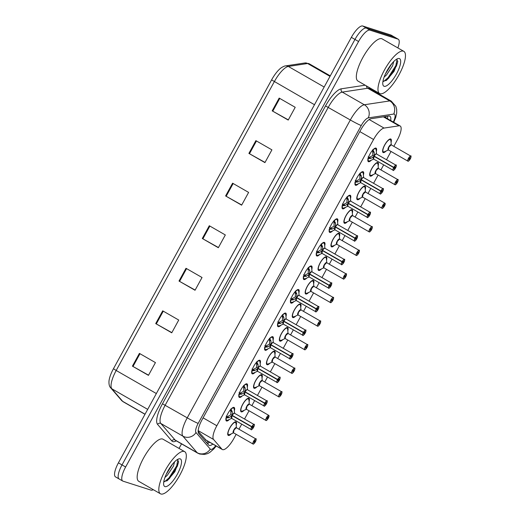 <?xml version="1.0" encoding="UTF-8"?>
<svg xmlns="http://www.w3.org/2000/svg" width="520" height="520" viewBox="0 0 520 520"><rect width="100%" height="100%" fill="white"/><g stroke="black" fill="none" stroke-linecap="round" stroke-linejoin="round"><path stroke-width="0.78" d="M242.281 395.882A7.774 2.405 -60.1 0 1 239.453 397.436A7.774 2.405 -60.1 0 1 239.304 397.371A7.774 2.405 -60.1 0 1 240.968 389.656A7.774 2.405 -60.1 0 1 246.903 383.825A7.774 2.405 -60.1 0 1 247.052 383.89A7.774 2.405 -60.1 0 1 247.267 387.205M255.183 372.313A7.774 2.405 -60.1 0 1 252.356 373.867A7.774 2.405 -60.1 0 1 252.207 373.802A7.774 2.405 -60.1 0 1 253.87 366.087A7.774 2.405 -60.1 0 1 259.812 360.25A7.774 2.405 -60.1 0 1 259.954 360.315A7.774 2.405 -60.1 0 1 260.169 363.636M268.093 348.738A7.774 2.405 -60.1 0 1 265.258 350.291A7.774 2.405 -60.1 0 1 265.115 350.226A7.774 2.405 -60.1 0 1 266.78 342.511A7.774 2.405 -60.1 0 1 272.714 336.681A7.774 2.405 -60.1 0 1 272.864 336.746A7.774 2.405 -60.1 0 1 273.078 340.06M280.995 325.169A7.774 2.405 -60.1 0 1 278.168 326.722A7.774 2.405 -60.1 0 1 278.018 326.658A7.774 2.405 -60.1 0 1 279.682 318.942A7.774 2.405 -60.1 0 1 285.623 313.105A7.774 2.405 -60.1 0 1 285.766 313.17A7.774 2.405 -60.1 0 1 285.981 316.492M293.904 301.6A7.774 2.405 -60.1 0 1 291.07 303.147A7.774 2.405 -60.1 0 1 290.927 303.082A7.774 2.405 -60.1 0 1 292.591 295.367A7.774 2.405 -60.1 0 1 298.526 289.536A7.774 2.405 -60.1 0 1 298.675 289.601A7.774 2.405 -60.1 0 1 298.889 292.916M306.807 278.025A7.774 2.405 -60.1 0 1 303.979 279.578A7.774 2.405 -60.1 0 1 303.829 279.513A7.774 2.405 -60.1 0 1 305.494 271.798A7.774 2.405 -60.1 0 1 311.435 265.961A7.774 2.405 -60.1 0 1 311.578 266.026A7.774 2.405 -60.1 0 1 311.792 269.347M319.716 254.456A7.774 2.405 -60.1 0 1 316.882 256.002A7.774 2.405 -60.1 0 1 316.739 255.938A7.774 2.405 -60.1 0 1 318.396 248.222A7.774 2.405 -60.1 0 1 324.337 242.392A7.774 2.405 -60.1 0 1 324.486 242.457A7.774 2.405 -60.1 0 1 324.701 245.772M332.618 230.88A7.774 2.405 -60.1 0 1 329.791 232.433A7.774 2.405 -60.1 0 1 329.641 232.369A7.774 2.405 -60.1 0 1 331.305 224.653A7.774 2.405 -60.1 0 1 337.246 218.816A7.774 2.405 -60.1 0 1 337.389 218.881A7.774 2.405 -60.1 0 1 337.603 222.203M345.527 207.311A7.774 2.405 -60.1 0 1 342.693 208.858A7.774 2.405 -60.1 0 1 342.55 208.793A7.774 2.405 -60.1 0 1 344.207 201.078A7.774 2.405 -60.1 0 1 350.149 195.247A7.774 2.405 -60.1 0 1 350.298 195.312A7.774 2.405 -60.1 0 1 350.506 198.627M358.429 183.736A7.774 2.405 -60.1 0 1 355.602 185.289A7.774 2.405 -60.1 0 1 355.453 185.224A7.774 2.405 -60.1 0 1 357.116 177.508A7.774 2.405 -60.1 0 1 363.051 171.672A7.774 2.405 -60.1 0 1 363.2 171.737A7.774 2.405 -60.1 0 1 363.415 175.058M371.332 160.167A7.774 2.405 -60.1 0 1 368.505 161.714A7.774 2.405 -60.1 0 1 368.355 161.655A7.774 2.405 -60.1 0 1 370.019 153.933A7.774 2.405 -60.1 0 1 375.96 148.102A7.774 2.405 -60.1 0 1 376.103 148.167A7.774 2.405 -60.1 0 1 376.318 151.483M229.372 419.458A7.774 2.405 -60.1 0 1 226.544 421.012A7.774 2.405 -60.1 0 1 226.401 420.947A7.774 2.405 -60.1 0 1 228.059 413.231A7.774 2.405 -60.1 0 1 234 407.394A7.774 2.405 -60.1 0 1 234.143 407.459A7.774 2.405 -60.1 0 1 234.358 410.781M244.127 410.319A7.774 2.405 -60.1 0 1 241.293 411.879A7.774 2.405 -60.1 0 1 241.144 411.814A7.774 2.405 -60.1 0 1 242.808 404.099A7.774 2.405 -60.1 0 1 248.742 398.262A7.774 2.405 -60.1 0 1 248.892 398.326A7.774 2.405 -60.1 0 1 249.106 401.654M257.03 386.75A7.774 2.405 -60.1 0 1 254.196 388.303A7.774 2.405 -60.1 0 1 254.053 388.238A7.774 2.405 -60.1 0 1 255.71 380.523A7.774 2.405 -60.1 0 1 261.651 374.693A7.774 2.405 -60.1 0 1 261.794 374.757A7.774 2.405 -60.1 0 1 262.008 378.085M269.939 363.175A7.774 2.405 -60.1 0 1 267.105 364.735A7.774 2.405 -60.1 0 1 266.955 364.669A7.774 2.405 -60.1 0 1 268.619 356.954A7.774 2.405 -60.1 0 1 274.553 351.117A7.774 2.405 -60.1 0 1 274.703 351.182A7.774 2.405 -60.1 0 1 274.911 354.51M282.841 339.606A7.774 2.405 -60.1 0 1 280.007 341.159A7.774 2.405 -60.1 0 1 279.858 341.094A7.774 2.405 -60.1 0 1 281.522 333.379A7.774 2.405 -60.1 0 1 287.463 327.548A7.774 2.405 -60.1 0 1 287.606 327.613A7.774 2.405 -60.1 0 1 287.82 330.941M295.75 316.03A7.774 2.405 -60.1 0 1 292.909 317.59A7.774 2.405 -60.1 0 1 292.767 317.525A7.774 2.405 -60.1 0 1 294.431 309.81A7.774 2.405 -60.1 0 1 300.365 303.972A7.774 2.405 -60.1 0 1 300.514 304.038A7.774 2.405 -60.1 0 1 300.722 307.365M308.653 292.461A7.774 2.405 -60.1 0 1 305.819 294.014A7.774 2.405 -60.1 0 1 305.669 293.95A7.774 2.405 -60.1 0 1 307.333 286.234A7.774 2.405 -60.1 0 1 313.274 280.404A7.774 2.405 -60.1 0 1 313.417 280.469A7.774 2.405 -60.1 0 1 313.632 283.797M321.555 268.886A7.774 2.405 -60.1 0 1 318.721 270.445A7.774 2.405 -60.1 0 1 318.578 270.381A7.774 2.405 -60.1 0 1 320.242 262.665A7.774 2.405 -60.1 0 1 326.177 256.828A7.774 2.405 -60.1 0 1 326.326 256.893A7.774 2.405 -60.1 0 1 326.534 260.221M334.464 245.317A7.774 2.405 -60.1 0 1 331.63 246.87A7.774 2.405 -60.1 0 1 331.481 246.811A7.774 2.405 -60.1 0 1 333.144 239.089A7.774 2.405 -60.1 0 1 339.085 233.259A7.774 2.405 -60.1 0 1 339.228 233.324A7.774 2.405 -60.1 0 1 339.443 236.652M347.366 221.741A7.774 2.405 -60.1 0 1 344.532 223.301A7.774 2.405 -60.1 0 1 344.39 223.236A7.774 2.405 -60.1 0 1 346.047 215.52A7.774 2.405 -60.1 0 1 351.988 209.683A7.774 2.405 -60.1 0 1 352.137 209.749A7.774 2.405 -60.1 0 1 352.346 213.077M360.276 198.172A7.774 2.405 -60.1 0 1 357.442 199.725A7.774 2.405 -60.1 0 1 357.292 199.667A7.774 2.405 -60.1 0 1 358.956 191.945A7.774 2.405 -60.1 0 1 364.891 186.114A7.774 2.405 -60.1 0 1 365.04 186.18A7.774 2.405 -60.1 0 1 365.255 189.508M373.178 174.597A7.774 2.405 -60.1 0 1 370.344 176.156A7.774 2.405 -60.1 0 1 370.201 176.092A7.774 2.405 -60.1 0 1 371.859 168.376A7.774 2.405 -60.1 0 1 377.8 162.539A7.774 2.405 -60.1 0 1 377.943 162.604A7.774 2.405 -60.1 0 1 378.157 165.932M386.087 151.028A7.774 2.405 -60.1 0 1 383.253 152.581A7.774 2.405 -60.1 0 1 383.103 152.523A7.774 2.405 -60.1 0 1 384.768 144.8A7.774 2.405 -60.1 0 1 390.702 138.97A7.774 2.405 -60.1 0 1 390.851 139.035A7.774 2.405 -60.1 0 1 391.06 142.363M231.218 433.894A7.774 2.405 -60.1 0 1 228.384 435.448A7.774 2.405 -60.1 0 1 228.241 435.383A7.774 2.405 -60.1 0 1 229.899 427.668A7.774 2.405 -60.1 0 1 235.839 421.837A7.774 2.405 -60.1 0 1 235.989 421.902A7.774 2.405 -60.1 0 1 236.197 425.23M198.153 431.327L206.063 440.135M393.822 146.347L397.28 140.03A14.579 4.505 119.9 0 0 400.16 125.983A14.579 4.505 119.9 0 0 399.022 125.814L384.053 128.076A14.579 4.505 119.9 0 0 373.555 139.49L216.833 425.744A14.579 4.505 119.9 0 0 213.571 439.472L221.962 449.209A14.579 4.505 119.9 0 0 222.346 449.527A14.579 4.505 119.9 0 0 222.619 449.651A14.579 4.505 119.9 0 0 233.987 438.282L236.151 434.33M238.953 429.208L241.728 424.144M244.53 419.029L249.061 410.755M251.862 405.639L254.631 400.575M257.433 395.46L261.963 387.185M264.764 382.063L267.54 377M270.342 371.885L274.872 363.61M277.673 358.495L280.442 353.431M283.244 348.316L287.775 340.041M290.576 334.919L293.351 329.856M296.153 324.74L300.683 316.466M303.485 311.35L306.254 306.286M309.056 301.171L313.586 292.897M316.387 287.775L319.163 282.711M321.964 277.596L326.495 269.321M329.297 264.206L332.065 259.142M334.867 254.026L339.397 245.752M342.199 240.63L344.975 235.567M347.776 230.451L352.3 222.177M355.101 217.061L357.877 211.998M360.678 206.882L365.209 198.608M368.01 193.486L370.779 188.422M373.581 183.306L378.112 175.032M380.913 169.917L383.688 164.853M386.49 159.738L391.021 151.463M153.29 489.684A14.579 4.505 -60.1 0 1 151.047 490.132L123.019 481.163A14.579 4.505 -60.1 0 1 122.74 481.046A14.579 4.505 -60.1 0 1 125.626 466.999L358.572 41.509A14.579 4.505 -60.1 0 1 369.941 30.147L397.976 39.117L394.368 37.044A14.579 4.505 -60.1 0 1 394.641 37.16A14.579 4.505 -60.1 0 0 394.368 37.044L366.334 28.073L394.368 37.044L390.76 34.97A14.579 4.505 -60.1 0 1 391.034 35.094L398.249 39.234A14.579 4.505 -60.1 0 1 397.852 47.918M358.572 41.509L354.965 39.436A14.579 4.505 -60.1 0 1 366.334 28.073A14.579 4.505 -60.1 0 0 354.965 39.436L122.018 464.925L354.965 39.436L351.357 37.362A14.579 4.505 -60.1 0 1 362.726 26L390.76 34.97M119.412 479.096A14.579 4.505 -60.1 0 1 119.132 478.972A14.579 4.505 -60.1 0 1 122.018 464.925A14.579 4.505 -60.1 0 0 119.132 478.972L115.525 476.899A14.579 4.505 -60.1 0 1 118.41 462.852L351.357 37.362M113.458 368.726L271.589 79.898A17.062 5.271 -60.1 0 1 281.32 67.724C283.445 66.443 284.856 65.839 285.552 65.904A4.862 4.492 81.4 0 1 288.32 66.436A19.442 6.006 119.9 0 0 274.32 81.653L116.194 370.481L113.458 368.726A17.062 5.271 -60.1 0 0 108.973 381.31C108.843 384.436 109.427 386.62 110.708 387.849A4.862 4.596 139.2 0 0 111.839 388.785L122.668 401.349A19.442 6.006 119.9 0 0 123.175 401.772L144.995 414.303M255.879 140.641L271.914 149.851L264.927 162.617L248.892 153.406L255.879 140.641M279.175 98.091L295.211 107.302L288.223 120.068L272.188 110.858L279.175 98.091M185.998 268.288L202.033 277.498L195.039 290.264L179.01 281.053L185.998 268.288M162.702 310.837L178.737 320.047L171.75 332.813L155.714 323.603L162.702 310.837M139.406 353.385L155.441 362.596L148.453 375.362L132.418 366.151L139.406 353.385M232.589 183.19L248.619 192.4L241.631 205.166L225.596 195.956L232.589 183.19M209.294 225.739L225.322 234.949L218.335 247.715L202.306 238.505L209.294 225.739M218.439 247.526L202.306 238.505M241.735 204.978L225.596 195.956M148.551 375.174L132.418 366.151M171.847 332.625L155.714 323.603M195.143 290.075L179.01 281.053M288.32 119.88L272.188 110.858M265.031 162.428L248.892 153.406M390.676 120.536A14.579 4.505 119.9 0 0 389.851 116.213A14.579 4.505 119.9 0 0 388.707 116.044L371.124 118.703A14.579 4.505 119.9 0 0 360.62 130.117L202.02 419.809A14.579 4.505 119.9 0 0 198.757 433.537L208.618 444.984A14.579 4.505 119.9 0 0 209.001 445.302A14.579 4.505 119.9 0 0 209.274 445.419A14.579 4.505 119.9 0 0 212.849 444.074M209.644 442.234A14.579 4.505 -60.1 0 1 207.369 443.528M374.849 90.76L374.459 91.474M181.532 443.859L179.036 448.416M387.589 116.213A14.579 4.505 -60.1 0 1 387.472 118.697M253.084 444.041A2.919 0.903 -60.1 0 1 253.025 444.022A2.919 0.903 -60.1 0 1 253.65 441.129A2.919 0.903 -60.1 0 1 255.879 438.938A2.919 0.903 -60.1 0 1 255.931 438.965C256.386 438.262 256.23 439.173 255.469 441.701L255.463 441.701A2.821 0.871 119.9 0 0 255.911 439.069A2.821 0.871 119.9 0 0 253.714 441.266A2.821 0.871 119.9 0 0 253.208 444.002A2.821 0.871 119.9 0 0 255.346 441.916L254.332 441.331M236.418 427.759A2.919 0.903 119.9 0 0 236.373 427.726A2.919 0.903 119.9 0 0 236.314 427.7A2.919 0.903 119.9 0 0 234.039 429.975A2.919 0.903 119.9 0 0 233.467 432.783A2.919 0.903 119.9 0 0 233.519 432.809A3.003 0.929 -60.1 0 1 233.955 429.702A3.003 0.929 -60.1 0 1 236.405 427.746M233.467 432.783A2.912 0.897 -60.1 0 1 234.039 429.975A2.912 0.897 -60.1 0 1 236.321 427.707L234.039 429.975L233.467 432.783L253.097 444.054C253.299 444.444 254.053 443.729 255.353 441.916L254.833 441.668L254.072 442.384L255.028 440.687L254.872 441.591L254.352 441.298M235.443 422.162A7.293 2.256 119.9 0 0 235.346 422.091A7.293 2.256 119.9 0 0 235.203 422.032A7.293 2.256 119.9 0 0 234.786 422.006M227.728 434.298A7.293 2.256 119.9 0 0 228.078 434.733A7.293 2.256 119.9 0 0 228.183 434.785M254.872 441.591L255.463 441.701M254.833 441.668L254.312 441.37M230.841 408.922L232.264 411.801L232.232 415.402L230.834 414.603L230.808 410.963L230.197 410.046M251.583 429.566A2.919 0.903 -60.1 0 1 251.238 429.604A2.919 0.903 -60.1 0 1 251.186 429.579A2.919 0.903 -60.1 0 1 251.7 426.881L232.108 415.63L229.086 417.599L225.843 418.041M231.12 409.221A7.104 2.197 -60.1 0 1 234.189 408.947L234.598 413.322A2.919 0.903 119.9 0 0 234.533 413.283A2.919 0.903 119.9 0 0 234.475 413.263A2.919 0.903 119.9 0 0 232.264 415.422L232.232 415.402M251.7 426.881L251.817 426.933A2.821 0.871 119.9 0 0 251.368 429.566A2.821 0.871 119.9 0 0 253.565 427.369A2.821 0.871 119.9 0 0 254.072 424.632A2.821 0.871 119.9 0 0 251.933 426.719L232.264 415.422A2.912 0.903 -60.1 0 1 234.24 413.263M251.933 426.719L252.447 426.966L253.188 426.244L252.233 427.941L252.408 427.043L233.168 415.987L232.141 415.649L231.628 418.34A2.919 0.903 119.9 0 0 231.68 418.366L227.708 420.231A7.104 2.197 -60.1 0 1 226.252 418.119M233.597 407.713A7.293 2.256 119.9 0 0 233.506 407.647A7.293 2.256 119.9 0 0 233.363 407.589A7.293 2.256 119.9 0 0 232.947 407.563M228.397 417.813L226.434 416.812M226.187 416.156L226.519 416.728M225.881 419.861A7.293 2.256 119.9 0 0 226.239 420.297A7.293 2.256 119.9 0 0 226.35 420.342M232.063 411.119L230.575 410.267A5.343 1.651 -60.1 0 1 231.328 409.637M232.108 415.63L233.168 415.987M226.915 416.956L230.711 414.824M252.408 427.043L251.817 426.933M231.458 418.106A2.912 0.903 -60.1 0 1 232.141 415.643L232.141 415.649A2.919 0.903 119.9 0 0 231.628 418.347L251.258 429.611C251.141 430.255 251.882 429.559 253.487 427.525C254.41 424.704 254.612 423.703 254.092 424.522A2.919 0.903 -60.1 0 1 254.28 424.873M265.986 420.472A2.919 0.903 -60.1 0 1 265.935 420.446L266.006 420.478C266.201 420.869 266.955 420.16 268.255 418.347L267.735 418.093L266.981 418.808L267.93 417.112L267.774 418.022L268.372 418.125A2.821 0.871 119.9 0 0 268.814 415.5A2.821 0.871 119.9 0 0 266.617 417.697A2.821 0.871 119.9 0 0 266.11 420.433A2.821 0.871 119.9 0 0 268.249 418.347L267.235 417.762M240.63 410.728A7.293 2.256 119.9 0 0 240.988 411.164L242.444 411.099A7.104 2.191 -60.1 0 1 243.022 403.923A7.104 2.191 -60.1 0 1 248.931 399.809L249.34 404.19A2.919 0.903 119.9 0 0 249.275 404.151A2.919 0.903 119.9 0 0 249.223 404.131A2.919 0.903 119.9 0 0 246.948 406.4A2.919 0.903 119.9 0 0 246.369 409.214A2.919 0.903 119.9 0 0 246.428 409.234A3.003 0.929 -60.1 0 1 246.864 406.133A3.003 0.929 -60.1 0 1 249.314 404.176M267.774 418.022L267.261 417.723M248.352 398.587A7.293 2.256 119.9 0 0 248.248 398.515A7.293 2.256 119.9 0 0 248.112 398.457A7.293 2.256 119.9 0 0 247.696 398.431M240.662 410.976L240.988 411.164A7.293 2.256 119.9 0 0 241.092 411.209M249.23 404.131L246.948 406.4L246.369 409.207A2.912 0.897 -60.1 0 1 246.948 406.4A2.912 0.897 -60.1 0 1 249.223 404.131M267.735 418.093L267.215 417.794M278.889 396.903A2.919 0.903 -60.1 0 1 278.837 396.877L278.909 396.91C279.11 397.3 279.858 396.584 281.164 394.771L280.644 394.524L279.883 395.239L280.833 393.543L280.683 394.446L281.275 394.557A2.821 0.871 119.9 0 0 281.723 391.924A2.821 0.871 119.9 0 0 279.526 394.121A2.821 0.871 119.9 0 0 279.019 396.864A2.821 0.871 119.9 0 0 281.158 394.771L280.144 394.186M253.533 387.153A7.293 2.256 119.9 0 0 253.89 387.589L255.346 387.53A7.104 2.191 -60.1 0 1 255.931 380.354A7.104 2.191 -60.1 0 1 261.833 376.233L262.249 380.621A2.919 0.903 119.9 0 0 262.184 380.582A2.919 0.903 119.9 0 0 262.125 380.556A2.919 0.903 119.9 0 0 259.851 382.831A2.919 0.903 119.9 0 0 259.279 385.638A2.919 0.903 119.9 0 0 259.331 385.665M280.683 394.446L280.163 394.154M261.255 375.018A7.293 2.256 119.9 0 0 261.157 374.946A7.293 2.256 119.9 0 0 261.014 374.887A7.293 2.256 119.9 0 0 260.598 374.862M253.565 387.406L253.89 387.589A7.293 2.256 119.9 0 0 253.994 387.641M262.132 380.562L259.851 382.831L259.279 385.638A2.912 0.897 -60.1 0 1 259.851 382.831A2.912 0.897 -60.1 0 1 262.132 380.562M280.644 394.524L280.118 394.225M291.798 373.328A2.919 0.903 -60.1 0 1 291.74 373.301L291.811 373.334C292.012 373.724 292.767 373.016 294.067 371.202L293.547 370.949L292.793 371.663L293.742 369.967L293.586 370.877L294.177 370.981A2.821 0.871 119.9 0 0 294.625 368.355A2.821 0.871 119.9 0 0 292.428 370.552A2.821 0.871 119.9 0 0 291.922 373.288A2.821 0.871 119.9 0 0 294.06 371.202L293.046 370.617M266.442 363.584A7.293 2.256 119.9 0 0 266.799 364.019L268.255 363.954A7.104 2.191 -60.1 0 1 268.834 356.779A7.104 2.191 -60.1 0 1 274.742 352.664L275.151 357.045A2.919 0.903 119.9 0 0 275.087 357.006A2.919 0.903 119.9 0 0 275.034 356.987A2.919 0.903 119.9 0 0 272.76 359.255A2.919 0.903 119.9 0 0 272.181 362.07A2.919 0.903 119.9 0 0 272.24 362.089M293.586 370.877L293.072 370.578M274.163 351.442A7.293 2.256 119.9 0 0 274.06 351.377A7.293 2.256 119.9 0 0 273.923 351.312A7.293 2.256 119.9 0 0 273.507 351.286M266.474 363.831L266.799 364.019A7.293 2.256 119.9 0 0 266.903 364.065M275.041 356.987L272.76 359.255L272.181 362.063A2.912 0.897 -60.1 0 1 272.76 359.255A2.912 0.897 -60.1 0 1 275.034 356.987M293.547 370.949L293.026 370.65M304.7 349.759A2.919 0.903 -60.1 0 1 304.649 349.732L304.72 349.765C304.922 350.155 305.669 349.44 306.969 347.626L306.449 347.38L305.695 348.094L306.644 346.398L306.495 347.308L307.086 347.412A2.821 0.871 119.9 0 0 307.534 344.779A2.821 0.871 119.9 0 0 305.331 346.976A2.821 0.871 119.9 0 0 304.831 349.719A2.821 0.871 119.9 0 0 306.969 347.626L305.955 347.041M287.644 329.089L288.054 333.476A2.919 0.903 119.9 0 0 287.995 333.437A2.919 0.903 119.9 0 0 287.937 333.411A2.919 0.903 119.9 0 0 285.662 335.686A2.919 0.903 119.9 0 0 285.09 338.494A2.919 0.903 119.9 0 0 285.142 338.52L281.158 340.385A7.104 2.191 -60.1 0 1 281.743 333.209A7.104 2.191 -60.1 0 1 287.644 329.089L286.969 327.808A7.293 2.256 119.9 0 0 286.825 327.743A7.293 2.256 119.9 0 0 286.409 327.717M306.495 347.308L305.975 347.009M279.344 340.009A7.293 2.256 119.9 0 0 279.702 340.444A7.293 2.256 119.9 0 0 279.806 340.496M287.944 333.418L285.662 335.686L285.09 338.494A2.912 0.897 -60.1 0 1 285.662 335.686A2.912 0.897 -60.1 0 1 287.944 333.418M287.066 327.873A7.293 2.256 119.9 0 0 286.962 327.802L286.644 327.613M306.449 347.38L305.929 347.081M243.744 385.353L245.167 388.226L245.135 391.833L243.737 391.027L243.711 387.394L243.1 386.471M264.485 405.997A2.919 0.903 -60.1 0 1 264.147 406.029A2.919 0.903 -60.1 0 1 264.089 406.01A2.919 0.903 -60.1 0 1 264.608 403.312L245.018 392.054L241.995 394.03L238.752 394.472M245.147 391.476A3.003 0.929 -60.1 0 1 247.475 389.734A2.919 0.903 119.9 0 0 247.436 389.714A2.919 0.903 119.9 0 0 247.383 389.688A2.919 0.903 119.9 0 0 245.167 391.853L245.135 391.833M264.608 403.312L264.719 403.364A2.821 0.871 119.9 0 0 264.271 405.99A2.821 0.871 119.9 0 0 266.474 403.8A2.821 0.871 119.9 0 0 266.975 401.057A2.821 0.871 119.9 0 0 264.836 403.15L245.167 391.853A2.912 0.903 -60.1 0 1 247.15 389.695M264.836 403.15L265.356 403.397L266.11 402.682L265.161 404.378L265.311 403.468L246.071 392.418L245.05 392.074L244.53 394.771A2.919 0.903 119.9 0 0 244.589 394.797L240.611 396.663A7.104 2.197 -60.1 0 1 239.155 394.543M246.5 384.144A7.293 2.256 119.9 0 0 246.409 384.079A7.293 2.256 119.9 0 0 246.272 384.02A7.293 2.256 119.9 0 0 245.856 383.994M241.306 394.238L239.343 393.237M239.089 392.587L239.421 393.159M238.791 396.286A7.293 2.256 119.9 0 0 239.148 396.721A7.293 2.256 119.9 0 0 239.252 396.773M244.972 387.543L243.483 386.692A5.343 1.651 -60.1 0 1 244.231 386.061M245.018 392.054L246.071 392.418M239.824 393.38L243.614 391.255M265.311 403.468L264.719 403.364M244.368 394.531A2.912 0.903 -60.1 0 1 245.044 392.074L245.05 392.074A2.919 0.903 119.9 0 0 244.53 394.771L264.167 406.042C264.043 406.685 264.784 405.99 266.389 403.949C267.312 401.135 267.514 400.134 266.994 400.953A2.919 0.903 -60.1 0 1 267.183 401.297M256.653 361.777L258.076 364.656L258.043 368.257L256.646 367.458L256.62 363.818L256.009 362.901M277.511 379.737L277.628 379.788A2.821 0.871 119.9 0 0 277.18 382.421A2.821 0.871 119.9 0 0 279.377 380.224A2.821 0.871 119.9 0 0 279.883 377.488A2.821 0.871 119.9 0 0 277.745 379.574L277.635 379.516A2.919 0.903 -60.1 0 1 279.844 377.351A2.919 0.903 -60.1 0 1 279.903 377.377C280.423 376.558 280.221 377.559 279.298 380.38C277.693 382.415 276.945 383.11 277.069 382.466A2.919 0.903 -60.1 0 1 276.998 382.434A2.919 0.903 -60.1 0 1 277.511 379.737L257.92 368.485L254.898 370.454L251.654 370.897M258.05 367.9A3.003 0.929 -60.1 0 1 260.377 366.165A2.919 0.903 119.9 0 0 260.344 366.138A2.919 0.903 119.9 0 0 260.286 366.119A2.919 0.903 119.9 0 0 258.076 368.277L258.043 368.257M277.635 379.516L258.076 368.277A2.912 0.903 -60.1 0 1 260.052 366.119M277.745 379.574L278.258 379.821L278.993 379.1L278.044 380.796L278.219 379.899L258.98 368.843L257.953 368.505L257.439 371.196M259.409 360.568A7.293 2.256 119.9 0 0 259.311 360.503A7.293 2.256 119.9 0 0 259.175 360.445A7.293 2.256 119.9 0 0 258.758 360.418M254.208 370.669L252.245 369.668M251.999 369.012L252.323 369.584M251.693 372.716A7.293 2.256 119.9 0 0 252.05 373.152A7.293 2.256 119.9 0 0 252.161 373.197M257.875 363.974L256.386 363.123A5.343 1.651 -60.1 0 1 257.133 362.492M257.92 368.485L258.98 368.843M257.953 368.498L257.953 368.498A2.912 0.903 -60.1 0 0 257.27 370.962M252.727 369.811L256.522 367.679M278.219 379.899L277.628 379.788M257.953 368.505L257.953 368.505A2.919 0.903 119.9 0 0 257.439 371.202A2.919 0.903 119.9 0 0 257.491 371.222M269.555 338.208L270.978 341.081L270.946 344.688L269.548 343.882L269.522 340.249L268.911 339.332M290.297 358.852A2.919 0.903 -60.1 0 1 289.959 358.891A2.919 0.903 -60.1 0 1 289.9 358.865A2.919 0.903 -60.1 0 1 290.42 356.168L270.822 344.91L267.8 346.885L264.563 347.328M273.293 342.602A2.919 0.903 119.9 0 0 273.247 342.57A2.919 0.903 119.9 0 0 273.195 342.543A2.919 0.903 119.9 0 0 270.978 344.708L270.946 344.688M290.42 356.168L290.531 356.219A2.821 0.871 119.9 0 0 290.082 358.846A2.821 0.871 119.9 0 0 292.279 356.655A2.821 0.871 119.9 0 0 292.786 353.912A2.821 0.871 119.9 0 0 290.647 356.005L270.978 344.708A2.912 0.903 -60.1 0 1 272.961 342.55M290.647 356.005L291.161 356.252L291.922 355.537L290.953 357.227L291.122 356.324L271.882 345.274L270.861 344.929L270.342 347.626A2.919 0.903 119.9 0 0 270.394 347.653L266.422 349.518A7.104 2.197 -60.1 0 1 264.966 347.399M272.311 336.999A7.293 2.256 119.9 0 0 272.22 336.934A7.293 2.256 119.9 0 0 272.084 336.875A7.293 2.256 119.9 0 0 271.661 336.85M267.118 347.094L265.155 346.093M264.901 345.443L265.233 346.015M264.602 349.141A7.293 2.256 119.9 0 0 264.953 349.576A7.293 2.256 119.9 0 0 265.064 349.629M270.777 340.399L269.295 339.547A5.343 1.651 -60.1 0 1 270.043 338.916M265.629 346.242L269.425 344.11L271.882 345.274M270.822 344.91L269.425 344.11M291.122 356.324L290.531 356.219M270.179 347.386A2.912 0.903 -60.1 0 1 270.855 344.929L270.861 344.929A2.919 0.903 119.9 0 0 270.342 347.626L289.971 358.897C289.855 359.541 290.596 358.846 292.201 356.804C293.124 353.99 293.325 352.989 292.806 353.808A2.919 0.903 -60.1 0 1 292.994 354.153M184.21 451.451A24.303 7.508 -60.1 0 1 184.665 451.653A24.303 7.508 -60.1 0 1 179.472 475.768A24.303 7.508 -60.1 0 1 160.914 494A24.303 7.508 -60.1 0 1 160.459 493.799A24.303 7.508 -60.1 0 1 165.653 469.684A24.303 7.508 -60.1 0 1 184.21 451.451M160.459 493.799L138.814 481.364A24.303 7.508 -60.1 0 1 144.008 457.249A24.303 7.508 -60.1 0 1 162.565 439.017A24.303 7.508 -60.1 0 1 163.02 439.218L184.665 451.653M166.212 474.376L172.783 463.801M164.964 477.406L167.303 475.3L173.42 466.167L174.583 461.819M164.964 486.597A15.847 4.895 -60.1 0 1 163.716 484.933A15.847 4.895 -60.1 0 1 168.317 470.288A15.847 4.895 -60.1 0 1 178.646 458.939A15.847 4.895 -60.1 0 1 180.161 458.854A15.847 4.895 -60.1 0 1 177.32 474.247A15.847 4.895 -60.1 0 1 164.964 486.597M163.794 481.637L167.433 480.558L174.863 471.679L178.62 462.007L177.515 459.459M164.495 481.767L168.961 477.951L176.677 465.894L177.905 459.576M167.687 471.413L170.761 466.44M166.822 480.961L169.598 478.316L177.314 466.265L178.639 461.754M403.371 51.148A24.303 7.508 -60.1 0 1 403.825 51.35A24.303 7.508 -60.1 0 1 398.632 75.465A24.303 7.508 -60.1 0 1 380.075 93.698A24.303 7.508 -60.1 0 1 379.613 93.496A24.303 7.508 -60.1 0 1 384.813 69.381A24.303 7.508 -60.1 0 1 403.371 51.148M379.613 93.496L357.968 81.061A24.303 7.508 -60.1 0 1 363.168 56.947A24.303 7.508 -60.1 0 1 381.726 38.714A24.303 7.508 -60.1 0 1 382.181 38.916L403.825 51.35M385.365 74.074L391.944 63.498M384.124 77.103L386.464 74.997L392.574 65.865L393.744 61.516M384.124 86.294A15.847 4.895 -60.1 0 1 382.876 84.63A15.847 4.895 -60.1 0 1 387.472 69.986A15.847 4.895 -60.1 0 1 397.807 58.636A15.847 4.895 -60.1 0 1 399.315 58.552A15.847 4.895 -60.1 0 1 396.481 73.944A15.847 4.895 -60.1 0 1 384.124 86.294M382.954 81.335L386.594 80.255L394.024 71.377L397.781 61.705L396.669 59.163M383.656 81.471L388.122 77.649L395.837 65.598L397.059 59.273M386.848 71.11L389.922 66.144M385.983 80.659L388.759 78.02L396.474 65.962L397.8 61.451M317.61 326.183A2.919 0.903 -60.1 0 1 317.551 326.157L317.623 326.19C317.824 326.579 318.578 325.871 319.878 324.058L319.358 323.804L318.604 324.519L319.553 322.822L319.397 323.733L319.989 323.837A2.821 0.871 119.9 0 0 320.437 321.211A2.821 0.871 119.9 0 0 318.24 323.408A2.821 0.871 119.9 0 0 317.733 326.144A2.821 0.871 119.9 0 0 319.872 324.058L318.858 323.472M298.031 314.945A3.003 0.929 -60.1 0 1 298.486 311.844A3.003 0.929 -60.1 0 1 300.937 309.887A2.919 0.903 119.9 0 0 300.898 309.861A2.919 0.903 119.9 0 0 300.846 309.842A2.919 0.903 119.9 0 0 298.571 312.111A2.919 0.903 119.9 0 0 297.993 314.925A2.919 0.903 119.9 0 0 298.044 314.945L294.06 316.81A7.104 2.191 -60.1 0 1 294.645 309.634A7.104 2.191 -60.1 0 1 300.553 305.519L299.871 304.233A7.293 2.256 119.9 0 0 299.735 304.168A7.293 2.256 119.9 0 0 299.312 304.142M319.397 323.733L318.877 323.433M292.253 316.44A7.293 2.256 119.9 0 0 292.604 316.875A7.293 2.256 119.9 0 0 292.714 316.921M300.846 309.842L298.571 312.111L297.993 314.918A2.912 0.897 -60.1 0 1 298.571 312.111A2.912 0.897 -60.1 0 1 300.846 309.842M299.975 304.298A7.293 2.256 119.9 0 0 299.871 304.233L299.546 304.044M319.358 323.804L318.838 323.505M330.512 302.614A2.919 0.903 -60.1 0 1 330.46 302.588L330.531 302.62C330.733 303.011 331.481 302.296 332.781 300.482L332.261 300.235L331.507 300.95L332.456 299.253L332.306 300.163L332.897 300.267A2.821 0.871 119.9 0 0 333.34 297.635A2.821 0.871 119.9 0 0 331.142 299.832A2.821 0.871 119.9 0 0 330.642 302.575A2.821 0.871 119.9 0 0 332.781 300.482L331.767 299.897M310.934 291.369A3.003 0.929 -60.1 0 1 311.389 288.269A3.003 0.929 -60.1 0 1 313.839 286.312A2.919 0.903 119.9 0 0 313.8 286.293A2.919 0.903 119.9 0 0 313.749 286.267A2.919 0.903 119.9 0 0 311.474 288.542A2.919 0.903 119.9 0 0 310.895 291.35A2.919 0.903 119.9 0 0 310.954 291.375M332.306 300.163L331.786 299.865M312.877 280.728A7.293 2.256 119.9 0 0 312.774 280.657A7.293 2.256 119.9 0 0 312.637 280.599A7.293 2.256 119.9 0 0 312.221 280.572M305.156 292.864A7.293 2.256 119.9 0 0 305.513 293.3A7.293 2.256 119.9 0 0 305.617 293.351M313.755 286.273L311.474 288.542L310.895 291.35A2.912 0.897 -60.1 0 1 311.474 288.542A2.912 0.897 -60.1 0 1 313.755 286.273M332.261 300.235L331.74 299.936M345.683 276.913L345.169 276.659L344.416 277.375L345.365 275.678L345.209 276.588L345.8 276.692A2.821 0.871 119.9 0 0 346.249 274.066A2.821 0.871 119.9 0 0 344.051 276.263A2.821 0.871 119.9 0 0 343.544 279A2.821 0.871 119.9 0 0 345.683 276.913L344.669 276.328M326.755 262.756A2.919 0.903 119.9 0 0 326.709 262.717A2.919 0.903 119.9 0 0 326.651 262.697A2.919 0.903 119.9 0 0 324.382 264.966A2.919 0.903 119.9 0 0 323.804 267.781A2.919 0.903 119.9 0 0 323.856 267.8L319.872 269.666A7.104 2.191 -60.1 0 1 320.457 262.49A7.104 2.191 -60.1 0 1 326.365 258.375L325.683 257.088A7.293 2.256 119.9 0 0 325.546 257.023A7.293 2.256 119.9 0 0 325.124 256.997M345.209 276.588L344.688 276.289M318.065 269.295A7.293 2.256 119.9 0 0 318.416 269.731A7.293 2.256 119.9 0 0 318.519 269.776M326.658 262.697L324.382 264.966L323.804 267.774A2.912 0.897 -60.1 0 1 324.382 264.966A2.912 0.897 -60.1 0 1 326.658 262.697M325.78 257.153A7.293 2.256 119.9 0 0 325.683 257.088L325.358 256.9M345.169 276.659L344.65 276.361M282.458 314.632L283.881 317.512L283.855 321.113L282.458 320.314L282.432 316.673L281.82 315.757M303.199 335.276A2.919 0.903 -60.1 0 1 302.861 335.316A2.919 0.903 -60.1 0 1 302.809 335.29A2.919 0.903 -60.1 0 1 303.322 332.592L283.731 321.341L280.709 323.31L277.466 323.752M283.861 320.756A3.003 0.929 -60.1 0 1 286.189 319.02A2.919 0.903 119.9 0 0 286.15 318.994A2.919 0.903 119.9 0 0 286.097 318.975A2.919 0.903 119.9 0 0 283.887 321.132L283.855 321.113M303.322 332.592L303.433 332.644A2.821 0.871 119.9 0 0 302.991 335.276A2.821 0.871 119.9 0 0 305.188 333.079A2.821 0.871 119.9 0 0 305.689 330.343A2.821 0.871 119.9 0 0 303.557 332.43L283.881 321.132A2.912 0.903 -60.1 0 1 285.864 318.975M303.557 332.43L304.07 332.677L304.805 331.955L303.856 333.651L304.031 332.755L284.791 321.698L283.764 321.36L283.25 324.051A2.919 0.903 119.9 0 0 283.303 324.077L279.325 325.942A7.104 2.197 -60.1 0 1 277.875 323.83M285.22 313.423A7.293 2.256 119.9 0 0 285.123 313.365A7.293 2.256 119.9 0 0 284.986 313.3A7.293 2.256 119.9 0 0 284.57 313.274M280.02 323.525L278.057 322.524M277.81 321.867L278.135 322.439M277.505 325.572A7.293 2.256 119.9 0 0 277.862 326.007A7.293 2.256 119.9 0 0 277.972 326.053M283.686 316.829L282.197 315.978A5.343 1.651 -60.1 0 1 282.945 315.347M283.731 321.341L284.791 321.698M278.538 322.667L282.334 320.534M304.031 332.755L303.433 332.644M283.082 323.817A2.912 0.903 -60.1 0 1 283.764 321.353L283.764 321.36A2.919 0.903 119.9 0 0 283.244 324.058L302.881 335.322C302.757 335.966 303.505 335.27 305.11 333.236C306.033 330.414 306.235 329.413 305.714 330.233A2.919 0.903 -60.1 0 1 305.897 330.584M295.367 291.064L296.79 293.937L296.757 297.544L295.36 296.738L295.334 293.105L294.723 292.188M316.231 309.023L316.342 309.075A2.821 0.871 119.9 0 0 315.894 311.708A2.821 0.871 119.9 0 0 318.091 309.511A2.821 0.871 119.9 0 0 318.597 306.767A2.821 0.871 119.9 0 0 316.459 308.861L316.349 308.802A2.919 0.903 -60.1 0 1 318.565 306.637A2.919 0.903 -60.1 0 1 318.617 306.663C319.137 305.844 318.936 306.846 318.012 309.66C316.407 311.701 315.666 312.397 315.783 311.753A2.919 0.903 -60.1 0 1 315.712 311.721A2.919 0.903 -60.1 0 1 316.231 309.023L296.634 297.765L293.611 299.741L290.375 300.183M296.771 297.187A3.003 0.929 -60.1 0 1 299.097 295.445A2.919 0.903 119.9 0 0 299.058 295.425A2.919 0.903 119.9 0 0 299 295.399A2.919 0.903 119.9 0 0 296.79 297.564L296.757 297.544M316.349 308.802L296.79 297.564A2.912 0.903 -60.1 0 1 298.766 295.406M316.459 308.861L316.972 309.108L317.733 308.392L316.764 310.083L316.933 309.179L297.694 298.129L296.673 297.784L296.153 300.482A2.919 0.903 119.9 0 0 296.205 300.508A3.003 0.929 -60.1 0 1 296.342 297.967M298.123 289.855A7.293 2.256 119.9 0 0 298.031 289.789A7.293 2.256 119.9 0 0 297.895 289.731A7.293 2.256 119.9 0 0 297.472 289.705M292.923 299.949L290.959 298.948M290.713 298.298L291.044 298.87M290.413 301.997A7.293 2.256 119.9 0 0 290.764 302.432A7.293 2.256 119.9 0 0 290.875 302.484M296.589 293.254L295.106 292.403A5.343 1.651 -60.1 0 1 295.854 291.772M296.634 297.765L297.694 298.129M291.44 299.091L295.236 296.966M316.933 309.179L316.342 309.075M295.99 300.242A2.912 0.903 -60.1 0 1 296.667 297.784L296.673 297.784A2.919 0.903 119.9 0 0 296.153 300.482L315.783 311.753M308.269 267.488L309.692 270.368L309.667 273.969L308.262 273.169L308.243 269.529L307.632 268.613M329.011 288.132A2.919 0.903 -60.1 0 1 328.673 288.171A2.919 0.903 -60.1 0 1 328.62 288.145A2.919 0.903 -60.1 0 1 329.134 285.447L309.543 274.196L306.521 276.166L303.277 276.608M312.013 271.889A2.919 0.903 119.9 0 0 311.961 271.85A2.919 0.903 119.9 0 0 311.909 271.83A2.919 0.903 119.9 0 0 309.699 273.988L309.667 273.969M329.134 285.447L329.245 285.5A2.821 0.871 119.9 0 0 328.803 288.132A2.821 0.871 119.9 0 0 331 285.935A2.821 0.871 119.9 0 0 331.5 283.199A2.821 0.871 119.9 0 0 329.361 285.285L309.692 273.988A2.912 0.903 -60.1 0 1 311.675 271.83M329.361 285.285L329.882 285.532L330.616 284.811L329.667 286.507L329.843 285.61L310.596 274.553L309.575 274.216L309.062 276.906M311.025 266.279A7.293 2.256 119.9 0 0 310.934 266.221A7.293 2.256 119.9 0 0 310.798 266.156A7.293 2.256 119.9 0 0 310.382 266.13M305.832 276.38L303.869 275.379M303.615 274.722L303.947 275.294M303.316 278.428A7.293 2.256 119.9 0 0 303.673 278.863A7.293 2.256 119.9 0 0 303.784 278.915M309.498 269.685L308.009 268.834A5.343 1.651 -60.1 0 1 308.757 268.203M304.343 275.522L308.146 273.39L310.603 274.553M309.543 274.196L308.146 273.39M329.843 285.61L329.245 285.5M308.893 276.673A2.912 0.903 -60.1 0 1 309.575 274.209L309.575 274.216A2.919 0.903 119.9 0 0 309.056 276.913A2.919 0.903 119.9 0 0 309.114 276.933A3.003 0.929 -60.1 0 1 309.244 274.397M356.324 255.469A2.919 0.903 -60.1 0 1 356.272 255.444L356.343 255.476C356.544 255.866 357.292 255.151 358.592 253.338L358.072 253.091L357.318 253.806L358.267 252.109L358.111 253.019L358.709 253.123A2.821 0.871 119.9 0 0 359.151 250.491A2.821 0.871 119.9 0 0 356.954 252.688A2.821 0.871 119.9 0 0 356.454 255.431A2.821 0.871 119.9 0 0 358.592 253.338L357.578 252.753M336.746 244.225A3.003 0.929 -60.1 0 1 337.2 241.124A3.003 0.929 -60.1 0 1 339.651 239.167A2.919 0.903 119.9 0 0 339.612 239.148A2.919 0.903 119.9 0 0 339.56 239.122A2.919 0.903 119.9 0 0 337.285 241.397A2.919 0.903 119.9 0 0 336.707 244.205A2.919 0.903 119.9 0 0 336.765 244.231L332.781 246.097A7.104 2.191 -60.1 0 1 333.359 238.921A7.104 2.191 -60.1 0 1 339.268 234.8L338.591 233.519A7.293 2.256 119.9 0 0 338.449 233.454A7.293 2.256 119.9 0 0 338.032 233.428M358.111 253.019L357.598 252.72M330.967 245.719A7.293 2.256 119.9 0 0 331.325 246.155A7.293 2.256 119.9 0 0 331.428 246.207M339.567 239.129L337.285 241.397L336.707 244.205A2.912 0.897 -60.1 0 1 337.285 241.397A2.912 0.897 -60.1 0 1 339.567 239.129M338.689 233.584A7.293 2.256 119.9 0 0 338.585 233.513L338.26 233.324M358.072 253.091L357.552 252.792M369.232 231.894A2.919 0.903 -60.1 0 1 369.174 231.868L369.246 231.9C369.447 232.291 370.201 231.582 371.501 229.769L370.981 229.515L370.221 230.23L371.176 228.534L371.02 229.444L371.612 229.547A2.821 0.871 119.9 0 0 372.06 226.922A2.821 0.871 119.9 0 0 369.863 229.119A2.821 0.871 119.9 0 0 369.356 231.855A2.821 0.871 119.9 0 0 371.495 229.769L370.481 229.183M349.648 220.656A3.003 0.929 -60.1 0 1 350.103 217.555A3.003 0.929 -60.1 0 1 352.553 215.599A2.919 0.903 119.9 0 0 352.521 215.579A2.919 0.903 119.9 0 0 352.463 215.553A2.919 0.903 119.9 0 0 350.194 217.822A2.919 0.903 119.9 0 0 349.615 220.636A2.919 0.903 119.9 0 0 349.668 220.656M371.02 229.444L370.5 229.144M351.591 210.008A7.293 2.256 119.9 0 0 351.494 209.944A7.293 2.256 119.9 0 0 351.357 209.879A7.293 2.256 119.9 0 0 350.935 209.853M343.876 222.15A7.293 2.256 119.9 0 0 344.227 222.586A7.293 2.256 119.9 0 0 344.331 222.631M352.469 215.553L350.194 217.822L349.615 220.63A2.912 0.897 -60.1 0 1 350.194 217.822A2.912 0.897 -60.1 0 1 352.469 215.553M370.981 229.515L370.461 229.216M382.135 208.325A2.919 0.903 -60.1 0 1 382.083 208.299L382.154 208.332C382.356 208.722 383.103 208.006 384.404 206.193L383.884 205.946L383.13 206.661L384.079 204.964L383.923 205.875L384.521 205.978A2.821 0.871 119.9 0 0 384.963 203.346A2.821 0.871 119.9 0 0 382.766 205.543A2.821 0.871 119.9 0 0 382.265 208.286A2.821 0.871 119.9 0 0 384.397 206.193L383.383 205.608M365.476 192.036A2.919 0.903 119.9 0 0 365.424 192.004A2.919 0.903 119.9 0 0 365.372 191.978A2.919 0.903 119.9 0 0 363.097 194.253A2.919 0.903 119.9 0 0 362.518 197.061A2.919 0.903 119.9 0 0 362.576 197.087A3.003 0.929 -60.1 0 1 363.012 193.98A3.003 0.929 -60.1 0 1 365.463 192.023M383.923 205.875L383.409 205.576M364.5 186.44A7.293 2.256 119.9 0 0 364.397 186.368A7.293 2.256 119.9 0 0 364.26 186.31A7.293 2.256 119.9 0 0 363.844 186.284M356.779 198.575A7.293 2.256 119.9 0 0 357.136 199.011A7.293 2.256 119.9 0 0 357.24 199.062M365.378 191.984L363.097 194.253L362.518 197.061A2.912 0.897 -60.1 0 1 363.097 194.253A2.912 0.897 -60.1 0 1 365.372 191.984M383.884 205.946L383.363 205.647M395.038 184.75A2.919 0.903 -60.1 0 1 394.986 184.724L395.057 184.756C395.259 185.146 396.006 184.438 397.312 182.624L396.793 182.37L396.032 183.086L396.988 181.389L396.832 182.299L397.423 182.403A2.821 0.871 119.9 0 0 397.872 179.777A2.821 0.871 119.9 0 0 395.675 181.974A2.821 0.871 119.9 0 0 395.168 184.711A2.821 0.871 119.9 0 0 397.306 182.624L396.292 182.039M378.378 168.467A2.919 0.903 119.9 0 0 378.332 168.435A2.919 0.903 119.9 0 0 378.274 168.409A2.919 0.903 119.9 0 0 375.999 170.677A2.919 0.903 119.9 0 0 375.427 173.492A2.919 0.903 119.9 0 0 375.479 173.511A3.003 0.929 -60.1 0 1 375.915 170.411A3.003 0.929 -60.1 0 1 378.365 168.454M396.832 182.299L396.312 182M377.403 162.87A7.293 2.256 119.9 0 0 377.306 162.799A7.293 2.256 119.9 0 0 377.163 162.734A7.293 2.256 119.9 0 0 376.747 162.708M369.681 175.006A7.293 2.256 119.9 0 0 370.038 175.442A7.293 2.256 119.9 0 0 370.143 175.487M378.281 168.409L375.999 170.677L375.427 173.485A2.912 0.897 -60.1 0 1 375.999 170.677A2.912 0.897 -60.1 0 1 378.281 168.409M396.793 182.37L396.266 182.072M407.947 161.18A2.919 0.903 -60.1 0 1 407.888 161.155A2.919 0.903 -60.1 0 1 408.512 158.262A2.919 0.903 -60.1 0 1 410.741 156.072A2.919 0.903 -60.1 0 1 410.793 156.097C411.249 155.395 411.093 156.305 410.332 158.834L410.325 158.834A2.821 0.871 119.9 0 0 410.774 156.202A2.821 0.871 119.9 0 0 408.577 158.399A2.821 0.871 119.9 0 0 408.07 161.142A2.821 0.871 119.9 0 0 410.209 159.048L409.195 158.464M382.59 151.43A7.293 2.256 119.9 0 0 382.947 151.866L384.404 151.808A7.104 2.191 -60.1 0 1 384.982 144.631A7.104 2.191 -60.1 0 1 390.891 140.511L391.3 144.898A2.919 0.903 119.9 0 0 391.235 144.859A2.919 0.903 119.9 0 0 391.183 144.833A2.919 0.903 119.9 0 0 388.908 147.108A2.919 0.903 119.9 0 0 388.329 149.916A2.919 0.903 119.9 0 0 388.388 149.942M391.19 144.84L388.908 147.108L388.329 149.916L407.966 161.187C408.161 161.577 408.915 160.862 410.215 159.048L409.695 158.802L408.941 159.517L409.89 157.82L409.734 158.73L409.221 158.431M390.312 139.295A7.293 2.256 119.9 0 0 390.208 139.224A7.293 2.256 119.9 0 0 390.072 139.165A7.293 2.256 119.9 0 0 389.656 139.139M382.623 151.684L382.947 151.866A7.293 2.256 119.9 0 0 383.051 151.918M409.734 158.73L410.325 158.834M409.695 158.802L409.175 158.502M321.178 243.919L322.601 246.792L322.569 250.4L321.172 249.594L321.146 245.96L320.534 245.044M341.582 264.602A2.919 0.903 -60.1 0 1 341.523 264.576A2.919 0.903 -60.1 0 1 342.043 261.878L322.445 250.62L319.423 252.597L316.186 253.039M322.582 250.042A3.003 0.929 -60.1 0 1 324.909 248.3A2.919 0.903 119.9 0 0 324.87 248.281A2.919 0.903 119.9 0 0 324.812 248.255A2.919 0.903 119.9 0 0 322.601 250.419L322.569 250.4M342.043 261.878L342.154 261.931A2.821 0.871 119.9 0 0 341.705 264.563A2.821 0.871 119.9 0 0 343.902 262.366A2.821 0.871 119.9 0 0 344.409 259.623A2.821 0.871 119.9 0 0 342.271 261.716L322.601 250.419A2.912 0.903 -60.1 0 1 324.578 248.261M342.271 261.716L342.784 261.963L343.538 261.248L342.57 262.938L342.745 262.034L323.505 250.984L322.478 250.64L321.964 253.338A2.919 0.903 119.9 0 0 322.017 253.364A3.003 0.929 -60.1 0 1 322.153 250.822M323.934 242.71A7.293 2.256 119.9 0 0 323.843 242.645A7.293 2.256 119.9 0 0 323.707 242.587A7.293 2.256 119.9 0 0 323.284 242.561M318.734 252.805L316.771 251.804M316.524 251.154L316.856 251.726M316.225 254.852A7.293 2.256 119.9 0 0 316.576 255.288A7.293 2.256 119.9 0 0 316.687 255.339M322.4 246.109L320.918 245.258A5.343 1.651 -60.1 0 1 321.666 244.628M322.445 250.62L323.505 250.984M317.252 251.947L321.048 249.821M342.745 262.034L342.154 261.931M321.802 253.097A2.912 0.903 -60.1 0 1 322.478 250.64L322.478 250.64A2.919 0.903 119.9 0 0 321.964 253.338L341.594 264.608C341.478 265.252 342.219 264.557 343.824 262.516C344.747 259.701 344.949 258.7 344.428 259.519A2.919 0.903 -60.1 0 1 344.617 259.864M334.081 220.344L335.504 223.223L335.472 226.824L334.074 226.025L334.048 222.385L333.444 221.468M354.822 240.988A2.919 0.903 -60.1 0 1 354.484 241.026A2.919 0.903 -60.1 0 1 354.432 241A2.919 0.903 -60.1 0 1 354.946 238.303L335.354 227.052L332.332 229.021L329.089 229.463M334.366 220.643A7.104 2.197 -60.1 0 1 337.435 220.369L337.844 224.744A2.919 0.903 119.9 0 0 337.772 224.705A2.919 0.903 119.9 0 0 337.721 224.686A2.919 0.903 119.9 0 0 335.51 226.844L335.472 226.824M354.946 238.303L355.056 238.355A2.821 0.871 119.9 0 0 354.614 240.988A2.821 0.871 119.9 0 0 356.811 238.791A2.821 0.871 119.9 0 0 357.312 236.054A2.821 0.871 119.9 0 0 355.173 238.141L335.504 226.844A2.912 0.903 -60.1 0 1 337.487 224.686M355.173 238.141L355.693 238.388L356.428 237.666L355.478 239.363L355.647 238.466L336.407 227.409L335.387 227.071L334.867 229.762A2.919 0.903 119.9 0 0 334.925 229.788A3.003 0.929 -60.1 0 1 335.056 227.253M336.837 219.135A7.293 2.256 119.9 0 0 336.746 219.076A7.293 2.256 119.9 0 0 336.609 219.011A7.293 2.256 119.9 0 0 336.193 218.985M331.643 229.236L329.68 228.234M329.427 227.578L329.758 228.15M329.127 231.283A7.293 2.256 119.9 0 0 329.485 231.719A7.293 2.256 119.9 0 0 329.589 231.77M335.309 222.541L333.821 221.689A5.343 1.651 -60.1 0 1 334.568 221.058M335.354 227.052L336.407 227.409M335.381 227.065L335.381 227.065A2.912 0.903 -60.1 0 0 334.704 229.528M330.161 228.378L333.957 226.245M355.647 238.466L355.056 238.355M335.387 227.071L335.387 227.071A2.919 0.903 119.9 0 0 334.867 229.769L354.504 241.033C354.38 241.683 355.121 240.981 356.726 238.947C357.65 236.125 357.851 235.125 357.338 235.944A2.919 0.903 -60.1 0 1 357.519 236.294M346.99 196.775L348.413 199.647L348.381 203.255L346.983 202.449L346.957 198.816L346.346 197.899M367.387 217.458A2.919 0.903 -60.1 0 1 367.334 217.431A2.919 0.903 -60.1 0 1 367.854 214.734L348.257 203.476L345.235 205.452L341.991 205.894M347.269 197.073A7.104 2.197 -60.1 0 1 350.337 196.794L350.747 201.175A2.919 0.903 119.9 0 0 350.682 201.136A2.919 0.903 119.9 0 0 350.623 201.11A2.919 0.903 119.9 0 0 348.413 203.275L348.381 203.255M367.854 214.734L367.965 214.786A2.821 0.871 119.9 0 0 367.517 217.419A2.821 0.871 119.9 0 0 369.714 215.222A2.821 0.871 119.9 0 0 370.221 212.478A2.821 0.871 119.9 0 0 368.082 214.572L348.413 203.275A2.912 0.903 -60.1 0 1 350.389 201.117M368.082 214.572L368.596 214.819L369.35 214.103L368.381 215.794L368.557 214.89L349.317 203.84L348.29 203.495L347.776 206.193A2.919 0.903 119.9 0 0 347.828 206.219A3.003 0.929 -60.1 0 1 347.965 203.678M349.746 195.566A7.293 2.256 119.9 0 0 349.654 195.5A7.293 2.256 119.9 0 0 349.512 195.442A7.293 2.256 119.9 0 0 349.096 195.416M344.546 205.66L342.582 204.659M342.335 204.009L342.667 204.581M342.03 207.708A7.293 2.256 119.9 0 0 342.387 208.143A7.293 2.256 119.9 0 0 342.498 208.195M346.723 198.12L348.212 198.965M346.729 198.114A5.343 1.651 -60.1 0 1 347.477 197.483M348.257 203.476L349.317 203.84M343.063 204.802L346.86 202.677M368.557 214.89L367.965 214.786M347.607 205.953A2.912 0.903 -60.1 0 1 348.29 203.495L348.29 203.495A2.919 0.903 119.9 0 0 347.776 206.193L367.406 217.464C367.289 218.108 368.03 217.412 369.635 215.371C370.559 212.556 370.76 211.556 370.24 212.375A2.919 0.903 -60.1 0 1 370.428 212.719M359.892 173.199L361.316 176.078L361.283 179.68L359.885 178.88L359.86 175.24L359.249 174.323M380.634 193.843A2.919 0.903 -60.1 0 1 380.296 193.882A2.919 0.903 -60.1 0 1 380.237 193.856A2.919 0.903 -60.1 0 1 380.757 191.159L361.166 179.907L358.144 181.877L354.9 182.319M360.178 173.505A7.104 2.197 -60.1 0 1 363.246 173.225L363.649 177.6A2.919 0.903 119.9 0 0 363.584 177.567A2.919 0.903 119.9 0 0 363.532 177.541A2.919 0.903 119.9 0 0 361.316 179.699L361.283 179.68M380.757 191.159L380.868 191.211A2.821 0.871 119.9 0 0 380.419 193.843A2.821 0.871 119.9 0 0 382.623 191.646A2.821 0.871 119.9 0 0 383.123 188.91A2.821 0.871 119.9 0 0 380.985 190.996L361.316 179.699A2.912 0.903 -60.1 0 1 363.298 177.541M380.985 190.996L381.505 191.243L382.239 190.522L381.29 192.218L381.459 191.321L362.219 180.264L361.199 179.927L360.678 182.618A2.919 0.903 119.9 0 0 360.737 182.644L356.759 184.509A7.104 2.197 -60.1 0 1 355.303 182.397M362.648 171.99A7.293 2.256 119.9 0 0 362.557 171.931A7.293 2.256 119.9 0 0 362.421 171.867A7.293 2.256 119.9 0 0 362.005 171.841M357.454 182.091L355.491 181.09M355.238 180.433L355.57 181.006M354.939 184.139A7.293 2.256 119.9 0 0 355.297 184.574A7.293 2.256 119.9 0 0 355.401 184.626M361.121 175.396L359.632 174.544A5.343 1.651 -60.1 0 1 360.38 173.914M361.166 179.907L362.219 180.264M355.973 181.233L359.762 179.101M381.459 191.321L380.868 191.211M360.516 182.383A2.912 0.903 -60.1 0 1 361.192 179.92L361.199 179.927A2.919 0.903 119.9 0 0 360.678 182.624L380.315 193.889C380.192 194.539 380.933 193.837 382.538 191.802C383.461 188.981 383.663 187.98 383.143 188.799A2.919 0.903 -60.1 0 1 383.331 189.15M372.801 149.63L374.225 152.503L374.192 156.111L372.794 155.305L372.769 151.671L372.157 150.755M393.536 170.274A2.919 0.903 -60.1 0 1 393.198 170.313A2.919 0.903 -60.1 0 1 393.146 170.287A2.919 0.903 -60.1 0 1 393.66 167.589L374.069 156.332L371.046 158.308L367.803 158.75M373.081 149.929A7.104 2.197 -60.1 0 1 376.149 149.649L376.558 154.031A2.919 0.903 119.9 0 0 376.493 153.992A2.919 0.903 119.9 0 0 376.435 153.966A2.919 0.903 119.9 0 0 374.225 156.13L374.192 156.111M393.66 167.589L393.776 167.642A2.821 0.871 119.9 0 0 393.328 170.274A2.821 0.871 119.9 0 0 395.525 168.077A2.821 0.871 119.9 0 0 396.032 165.334A2.821 0.871 119.9 0 0 393.894 167.427L374.225 156.13A2.912 0.903 -60.1 0 1 376.2 153.972M393.894 167.427L394.407 167.674L395.161 166.959L394.193 168.649L394.368 167.745L375.128 156.696L374.101 156.351L373.588 159.048A2.919 0.903 119.9 0 0 373.64 159.075L369.662 160.94A7.104 2.197 -60.1 0 1 368.212 158.828M375.557 148.421A7.293 2.256 119.9 0 0 375.459 148.356A7.293 2.256 119.9 0 0 375.323 148.298A7.293 2.256 119.9 0 0 374.907 148.272M370.357 158.516L368.394 157.515M368.147 156.865L368.472 157.437M367.841 160.563A7.293 2.256 119.9 0 0 368.199 160.999A7.293 2.256 119.9 0 0 368.31 161.05M374.023 151.821L372.535 150.969A5.343 1.651 -60.1 0 1 373.282 150.339M374.069 156.332L375.128 156.696M368.875 157.657L372.671 155.532M394.368 167.745L393.776 167.642M373.418 158.808A2.912 0.903 -60.1 0 1 374.101 156.351L374.101 156.351A2.919 0.903 119.9 0 0 373.588 159.048L393.218 170.319C393.094 170.963 393.841 170.268 395.447 168.227C396.37 165.412 396.572 164.411 396.051 165.23A2.919 0.903 -60.1 0 1 396.24 165.575M205.328 439.654L221.962 449.209M385.95 116.46A14.579 13.468 81.4 0 1 385.769 117.715M208.175 441.389A14.579 13.787 139.2 0 1 206.537 442.572M198.178 430.632L213.571 439.472M203.093 417.846L216.833 425.744M359.814 131.599L373.555 139.49M369.194 119.541L384.053 128.076M383.409 116.844L399.022 125.814M123.175 401.772L121.537 400.413A4.862 4.596 139.2 0 0 122.668 401.349L145.048 414.2M271.589 79.898L314.483 104.722M156.358 393.549L116.194 370.481A19.442 6.006 119.9 0 0 111.839 388.785L147.687 409.376M285.552 65.904L304.863 62.979A4.862 4.492 81.4 0 1 307.625 63.511L288.32 66.436L324.168 87.028M304.863 62.979L309.153 63.739A19.442 6.006 119.9 0 0 307.625 63.511L330.005 76.368M118.41 462.852L125.626 466.999M362.726 26L369.941 30.147M209.865 226.07L202.878 238.83M186.569 268.619L179.582 281.378M163.274 311.168L156.286 323.928M139.977 353.717L132.997 366.476M233.161 183.521L226.174 196.281M256.458 140.972L249.47 153.732M279.747 98.423L272.766 111.183M393.302 122.044A9.724 3.003 119.9 0 0 394.271 114.095A9.724 3.003 119.9 0 0 393.699 114.062L368.251 117.91A9.724 3.003 119.9 0 0 361.25 125.522L198.178 423.378A9.724 3.003 119.9 0 0 196.001 432.529L210.275 449.091A9.724 3.003 119.9 0 0 210.711 449.384A9.724 3.003 119.9 0 0 215.728 445.731M216.203 445.998L213.947 448.812L209.787 452.446L207.643 453.59L204.529 454.447L199.732 454.038L197.665 453.128A19.442 6.006 -60.1 0 1 197.158 452.706L182.891 436.144A19.442 6.006 -60.1 0 1 187.239 417.84L350.318 119.977A19.442 6.006 -60.1 0 1 364.319 104.76L389.76 100.913A19.442 6.006 -60.1 0 1 390.916 100.978A19.442 6.006 -60.1 0 1 391.281 101.14L369.239 88.478A19.442 6.006 119.9 0 0 368.869 88.316A19.442 6.006 119.9 0 0 367.712 88.251L342.271 92.099A19.442 6.006 119.9 0 0 328.269 107.315L165.198 405.178A19.442 6.006 119.9 0 0 160.843 423.481L175.117 440.037A19.442 6.006 119.9 0 0 175.624 440.459L175.565 440.434M366.49 85.956A2.431 2.243 -98.6 0 0 367.712 88.251L389.76 100.913A9.724 8.977 81.4 0 1 393.699 114.062M176.3 440.85A21.872 6.76 -60.1 0 1 172.816 441.597A21.872 6.76 -60.1 0 1 171.834 440.941L157.566 424.385A21.872 6.76 -60.1 0 1 162.461 403.793L325.533 105.931A21.872 6.76 -60.1 0 1 341.289 88.809L365.17 85.195M369.85 87.887A21.872 6.76 -60.1 0 1 369.915 88.868M196.001 432.529A9.724 9.191 139.2 0 1 182.891 436.144L160.843 423.481A2.431 2.301 -40.8 0 0 157.566 424.385M198.178 423.378A9.724 0.611 -151.3 0 1 187.239 417.84L162.461 403.793M210.275 449.091A9.724 9.191 139.2 0 1 197.158 452.706L175.117 440.037A2.431 2.301 -40.8 0 0 171.834 440.941M368.251 117.91A9.724 8.977 81.4 0 0 364.319 104.76L342.271 92.099A2.431 2.243 -98.6 0 1 341.289 88.809M361.25 125.522A9.724 0.611 -151.3 0 1 350.318 119.977L325.533 105.931M209.112 442.442A15.555 4.803 -60.1 0 1 208.858 442.793M236.373 427.726L255.931 438.965A2.919 0.903 -60.1 0 1 256.12 439.309M227.754 434.551L229.535 434.675A7.104 2.191 -60.1 0 1 230.119 427.499A7.104 2.191 -60.1 0 1 236.022 423.378L235.346 422.097M232.245 415.044A3.003 0.929 -60.1 0 1 234.572 413.309M231.66 418.366A3.003 0.929 -60.1 0 1 231.816 415.831M251.823 426.66A2.919 0.903 -60.1 0 1 254.04 424.496A2.919 0.903 -60.1 0 1 254.092 424.522L234.533 413.283M229.086 417.599L227.63 416.76M232.264 411.801L230.808 410.963M246.369 409.214L265.935 420.446A2.919 0.903 -60.1 0 1 266.552 417.553A2.919 0.903 -60.1 0 1 268.781 415.363A2.919 0.903 -60.1 0 1 268.84 415.389A2.919 0.903 -60.1 0 1 269.022 415.74M259.311 385.658A3.003 0.929 -60.1 0 1 259.766 382.558A3.003 0.929 -60.1 0 1 262.217 380.601M259.279 385.638L278.837 396.877A2.919 0.903 -60.1 0 1 279.461 393.985A2.919 0.903 -60.1 0 1 281.684 391.794A2.919 0.903 -60.1 0 1 281.743 391.82A2.919 0.903 -60.1 0 1 281.931 392.165M272.22 362.089A3.003 0.929 -60.1 0 1 272.675 358.988A3.003 0.929 -60.1 0 1 275.125 357.032M272.181 362.07L291.74 373.301A2.919 0.903 -60.1 0 1 292.364 370.409A2.919 0.903 -60.1 0 1 294.593 368.219A2.919 0.903 -60.1 0 1 294.645 368.245A2.919 0.903 -60.1 0 1 294.834 368.596M285.123 338.513A3.003 0.929 -60.1 0 1 285.578 335.413A3.003 0.929 -60.1 0 1 288.028 333.457M285.09 338.494L304.649 349.732A2.919 0.903 -60.1 0 1 305.272 346.84A2.919 0.903 -60.1 0 1 307.495 344.65A2.919 0.903 -60.1 0 1 307.554 344.675A2.919 0.903 -60.1 0 1 307.736 345.02M244.569 394.791A3.003 0.929 -60.1 0 1 244.719 392.256M264.732 403.091A2.919 0.903 -60.1 0 1 266.942 400.926A2.919 0.903 -60.1 0 1 266.994 400.953L247.436 389.714M244.03 385.651A7.104 2.197 -60.1 0 1 247.097 385.372L246.083 383.89M241.995 394.03L240.539 393.192M245.167 388.226L243.711 387.394M257.471 371.222A3.003 0.929 -60.1 0 1 257.621 368.687M260.344 366.138L279.903 377.377A2.919 0.903 -60.1 0 1 280.092 377.728M256.932 362.076A7.104 2.197 -60.1 0 1 260 361.803L259.317 360.51M257.504 371.235L253.513 373.087A7.104 2.197 -60.1 0 1 252.064 370.975M254.898 370.454L253.442 369.616M258.076 364.656L256.62 363.818M270.959 344.331A3.003 0.929 -60.1 0 1 273.286 342.589M270.381 347.646A3.003 0.929 -60.1 0 1 270.53 345.111M290.543 355.947A2.919 0.903 -60.1 0 1 292.753 353.782A2.919 0.903 -60.1 0 1 292.806 353.808L273.247 342.57M269.834 338.507A7.104 2.197 -60.1 0 1 272.903 338.228L271.895 336.746M267.8 346.885L266.351 346.047M270.978 341.081L269.522 340.249M297.993 314.925L317.551 326.157A2.919 0.903 -60.1 0 1 318.175 323.264A2.919 0.903 -60.1 0 1 320.405 321.081A2.919 0.903 -60.1 0 1 320.457 321.1A2.919 0.903 -60.1 0 1 320.645 321.451M310.895 291.35L330.46 302.588A2.919 0.903 -60.1 0 1 331.084 299.695A2.919 0.903 -60.1 0 1 333.307 297.505A2.919 0.903 -60.1 0 1 333.365 297.531A2.919 0.903 -60.1 0 1 333.548 297.875M305.519 293.3L306.969 293.241A7.104 2.191 -60.1 0 1 307.548 286.065A7.104 2.191 -60.1 0 1 313.456 281.944L312.449 280.469M323.843 267.8A3.003 0.929 -60.1 0 1 324.292 264.7A3.003 0.929 -60.1 0 1 326.742 262.743M323.804 267.781L343.434 279.045A2.919 0.903 -60.1 0 1 343.363 279.012A2.919 0.903 -60.1 0 1 343.987 276.12A2.919 0.903 -60.1 0 1 346.216 273.936A2.919 0.903 -60.1 0 1 346.268 273.956A2.919 0.903 -60.1 0 1 346.457 274.307M283.283 324.077A3.003 0.929 -60.1 0 1 283.433 321.542M303.446 332.371A2.919 0.903 -60.1 0 1 305.656 330.207A2.919 0.903 -60.1 0 1 305.714 330.233L286.15 318.994M282.744 314.932A7.104 2.197 -60.1 0 1 285.812 314.659L284.798 313.177M280.709 323.31L279.253 322.471M283.881 317.512L282.432 316.673M299.058 295.425L318.617 306.663A2.919 0.903 -60.1 0 1 318.806 307.008M295.646 291.363A7.104 2.197 -60.1 0 1 298.714 291.083L297.707 289.601M296.218 300.521L292.233 302.374A7.104 2.197 -60.1 0 1 290.778 300.255M293.611 299.741L292.162 298.903M296.79 293.937L295.334 293.105M309.673 273.611A3.003 0.929 -60.1 0 1 312 271.875M329.257 285.226A2.919 0.903 -60.1 0 1 331.468 283.069A2.919 0.903 -60.1 0 1 331.526 283.088A2.919 0.903 -60.1 0 1 331.708 283.439M308.555 267.787A7.104 2.197 -60.1 0 1 311.623 267.514L310.609 266.032M309.127 276.945L305.136 278.798A7.104 2.197 -60.1 0 1 303.687 276.686M306.521 276.166L305.065 275.334M309.692 270.368L308.243 269.529M336.707 244.205L356.272 255.444A2.919 0.903 -60.1 0 1 356.896 252.551A2.919 0.903 -60.1 0 1 359.119 250.361A2.919 0.903 -60.1 0 1 359.177 250.386A2.919 0.903 -60.1 0 1 359.359 250.731M349.615 220.636L369.174 231.868A2.919 0.903 -60.1 0 1 369.798 228.975A2.919 0.903 -60.1 0 1 372.028 226.792A2.919 0.903 -60.1 0 1 372.079 226.811A2.919 0.903 -60.1 0 1 372.268 227.162M343.902 222.397L345.683 222.521A7.104 2.191 -60.1 0 1 346.268 215.345A7.104 2.191 -60.1 0 1 352.17 211.231L351.169 209.755M362.518 197.061L382.083 208.299A2.919 0.903 -60.1 0 1 382.7 205.406A2.919 0.903 -60.1 0 1 384.93 203.216A2.919 0.903 -60.1 0 1 384.988 203.242A2.919 0.903 -60.1 0 1 385.171 203.587M356.811 198.828L358.592 198.952A7.104 2.191 -60.1 0 1 359.171 191.776A7.104 2.191 -60.1 0 1 365.079 187.655L364.397 186.375M375.427 173.492L394.986 184.724A2.919 0.903 -60.1 0 1 395.61 181.831A2.919 0.903 -60.1 0 1 397.839 179.647A2.919 0.903 -60.1 0 1 397.891 179.667A2.919 0.903 -60.1 0 1 398.079 180.018M369.714 175.253L371.495 175.377A7.104 2.191 -60.1 0 1 372.079 168.201A7.104 2.191 -60.1 0 1 377.981 164.086L376.981 162.611M388.369 149.935A3.003 0.929 -60.1 0 1 388.824 146.835A3.003 0.929 -60.1 0 1 391.274 144.879M391.235 144.859L410.793 156.097A2.919 0.903 -60.1 0 1 410.982 156.442M388.329 149.916A2.912 0.897 -60.1 0 1 388.908 147.108A2.912 0.897 -60.1 0 1 391.183 144.84M342.16 261.658A2.919 0.903 -60.1 0 1 344.376 259.493A2.919 0.903 -60.1 0 1 344.428 259.519L324.87 248.281M321.458 244.218A7.104 2.197 -60.1 0 1 324.526 243.939L323.518 242.457M322.03 253.377L318.045 255.229A7.104 2.197 -60.1 0 1 316.589 253.117M319.423 252.597L317.967 251.758M322.601 246.792L321.146 245.96M335.485 226.467A3.003 0.929 -60.1 0 1 337.812 224.731M355.069 238.082A2.919 0.903 -60.1 0 1 357.279 235.924A2.919 0.903 -60.1 0 1 357.338 235.944L337.772 224.705M334.938 229.801L330.947 231.654A7.104 2.197 -60.1 0 1 329.492 229.541M332.332 229.021L330.876 228.189M335.504 223.223L334.048 222.385M348.394 202.897A3.003 0.929 -60.1 0 1 350.721 201.156M367.972 214.513A2.919 0.903 -60.1 0 1 370.188 212.349A2.919 0.903 -60.1 0 1 370.24 212.375L350.682 201.136M347.841 206.232L343.856 208.084A7.104 2.197 -60.1 0 1 342.401 205.972M345.235 205.452L343.779 204.614M348.413 199.647L346.957 198.816M361.296 179.322A3.003 0.929 -60.1 0 1 363.623 177.587M360.718 182.644A3.003 0.929 -60.1 0 1 360.867 180.108M380.881 190.938A2.919 0.903 -60.1 0 1 383.091 188.78A2.919 0.903 -60.1 0 1 383.143 188.799L363.584 177.567M358.144 181.877L356.688 181.044M361.316 176.078L359.86 175.24M374.199 155.753A3.003 0.929 -60.1 0 1 376.526 154.011M373.62 159.068A3.003 0.929 -60.1 0 1 373.769 156.533M393.783 167.369A2.919 0.903 -60.1 0 1 395.993 165.204A2.919 0.903 -60.1 0 1 396.051 165.23L376.493 153.992M371.046 158.308L369.59 157.469M374.225 152.503L372.769 151.671M205.738 439.985L222.346 449.527M207.402 443.515L209.508 442.156M384.079 116.747L400.16 125.983M121.537 400.413L110.708 387.849M309.153 63.739L330.278 75.875M122.74 481.046L119.132 478.972M197.665 453.128L175.624 440.459M393.731 122.291L395.759 117.37L396.715 113.074L396.695 109.434L395.844 106.314L391.281 101.14M235.346 422.091L235.02 421.902M236.438 427.765L236.022 423.378M233.532 432.822L229.535 434.675M234.189 408.947L233.181 407.466M227.708 420.231L225.914 420.108M249.275 404.151L268.84 415.389L268.372 418.125M248.931 399.809L247.923 398.333M246.435 409.247L242.444 411.099M262.184 380.582L281.743 391.82C282.197 391.118 282.042 392.028 281.281 394.557M261.833 376.233L260.832 374.757M259.344 385.678L255.346 387.53M275.087 357.006L294.645 368.245C295.1 367.543 294.944 368.459 294.183 370.981M274.742 352.664L273.735 351.188M272.246 362.102L268.255 363.954M287.995 333.437L307.554 344.675C308.002 343.974 307.853 344.884 307.093 347.412M281.158 340.385L279.377 340.262M239.148 396.721L238.823 396.539M240.611 396.663L239.155 396.721M247.5 389.753L247.097 385.372M257.439 371.202L277.069 382.466M252.05 373.152L251.726 372.964M253.513 373.087L252.057 373.152M260.409 366.178L260 361.803M266.422 349.518L264.966 349.576M273.312 342.609L272.903 338.228M300.898 309.861L320.457 321.1C320.911 320.398 320.756 321.315 319.995 323.837M294.06 316.81L292.286 316.687M300.963 309.901L300.553 305.519M313.8 286.293L333.365 297.531C333.814 296.829 333.665 297.739 332.904 300.267M305.513 293.3L305.188 293.118M313.865 286.332L313.456 281.944M310.96 291.389L306.969 293.241M326.709 262.717L346.268 273.956C346.723 273.253 346.567 274.17 345.807 276.692M318.416 269.731L318.091 269.542M318.422 269.731L319.872 269.666M326.775 262.756L326.365 258.375M343.434 279.045C343.635 279.435 344.39 278.726 345.69 276.913M279.325 325.942L277.537 325.819M286.221 319.033L285.812 314.659M292.233 302.374L290.44 302.25M299.124 295.464L298.714 291.083M311.961 271.85L331.526 283.088C332.046 282.269 331.838 283.27 330.915 286.091C329.31 288.125 328.569 288.821 328.692 288.178L309.056 276.913M305.136 278.798L303.349 278.675M312.033 271.889L311.623 267.514M339.612 239.148L359.177 250.386C359.625 249.685 359.476 250.594 358.716 253.123M332.781 246.097L331 245.973M339.677 239.187L339.268 234.8M352.521 215.579L372.079 226.811C372.535 226.109 372.379 227.025 371.618 229.547M352.586 215.612L352.17 211.231M349.681 220.669L345.683 222.521M365.424 192.004L384.988 203.242L384.521 205.978M364.397 186.368L364.072 186.18M365.488 192.042L365.079 187.655M362.583 197.1L358.592 198.952M378.332 168.435L397.891 179.667C398.346 178.964 398.19 179.881 397.429 182.403M378.397 168.467L377.981 164.086M375.492 173.524L371.495 175.377M390.891 140.511L389.883 139.035M388.394 149.955L384.404 151.808M318.045 255.229L316.251 255.106M324.935 248.319L324.526 243.939M336.746 219.076L336.421 218.888M330.947 231.654L329.16 231.53M336.752 219.076L337.435 220.369M349.654 195.5L349.329 195.312M343.856 208.084L342.062 207.961M349.654 195.507L350.337 196.794M363.246 173.225L362.232 171.743M356.759 184.509L354.972 184.386M376.149 149.649L375.141 148.167M369.662 160.94L367.874 160.816"/></g></svg>
